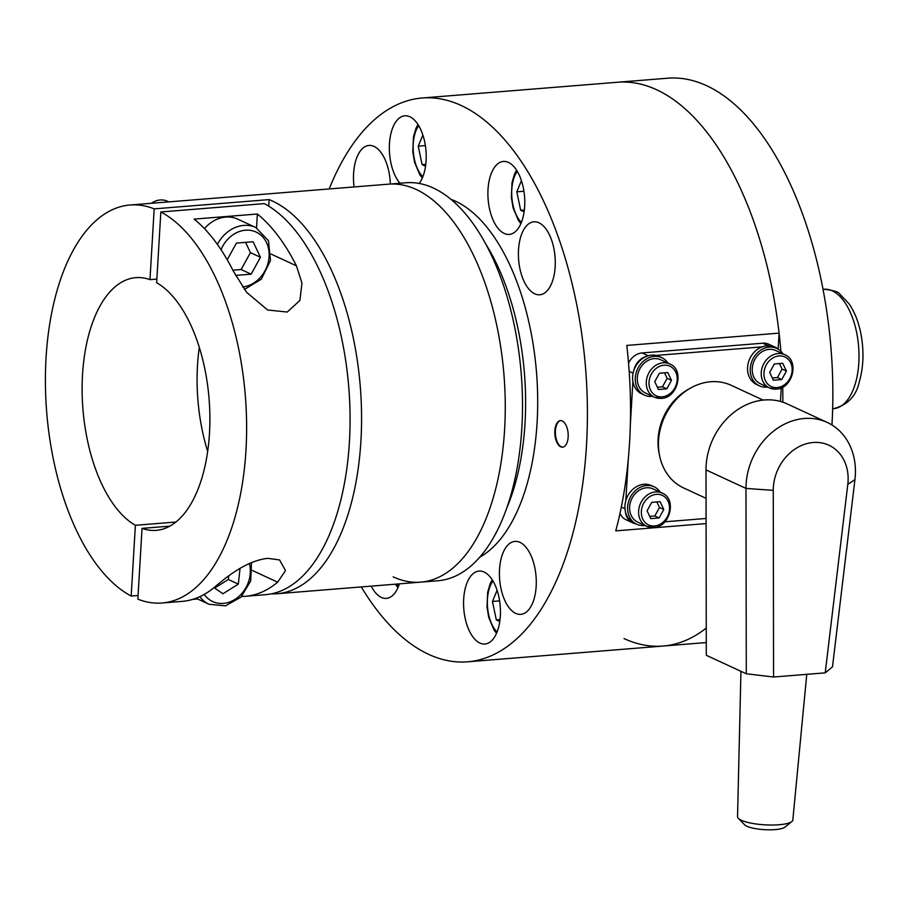 <?xml version="1.0" encoding="UTF-8"?>
<svg xmlns="http://www.w3.org/2000/svg" width="908" height="908" viewBox="0 0 908 908"><rect width="100%" height="100%" fill="white"/><g stroke="black" fill="none" stroke-linecap="round" stroke-linejoin="round"><path stroke-width="1.36" d="M506.834 507.856A182.996 91.345 -94.6 0 0 485.53 243.673M562.268 420.994A13.314 6.64 -94.6 0 0 560.429 420.642A13.314 6.64 -94.6 0 0 554.799 432.617A13.314 6.64 -94.6 0 0 560.735 446.827A13.314 6.64 -94.6 0 0 562.574 447.179A13.314 6.64 -94.6 0 0 568.204 435.193A13.314 6.64 -94.6 0 0 562.268 420.994M560.724 420.631A13.314 6.64 -94.6 0 0 555.378 432.866A13.314 6.64 -94.6 0 0 561.303 446.781A13.314 6.64 -94.6 0 0 562.858 447.145M538.943 222.789A36.604 18.274 -94.6 0 0 533.893 221.813A36.604 18.274 -94.6 0 0 518.4 254.762A36.604 18.274 -94.6 0 0 534.733 293.806A36.604 18.274 -94.6 0 0 539.783 294.782A36.604 18.274 -94.6 0 0 555.276 261.844A36.604 18.274 -94.6 0 0 538.943 222.789M508.446 162.407A36.604 18.274 -94.6 0 0 503.395 161.442A36.604 18.274 -94.6 0 0 487.902 194.38A36.604 18.274 -94.6 0 0 504.224 233.435A36.604 18.274 -94.6 0 0 509.286 234.4A36.604 18.274 -94.6 0 0 524.779 201.463A36.604 18.274 -94.6 0 0 508.446 162.407M419.178 183.461A36.604 18.274 -94.6 0 0 425.523 146.597A36.604 18.274 -94.6 0 0 409.883 116.757A36.604 18.274 -94.6 0 0 404.832 115.793A36.604 18.274 -94.6 0 0 389.509 142.919A36.604 18.274 -94.6 0 0 399.951 183.246M390.338 184.018A36.604 18.274 -94.6 0 0 374.039 146.415A36.604 18.274 -94.6 0 0 368.989 145.439A36.604 18.274 -94.6 0 0 354.086 186.946M519.966 542.371A36.604 18.274 -94.6 0 0 514.915 541.406A36.604 18.274 -94.6 0 0 499.411 574.344A36.604 18.274 -94.6 0 0 515.744 613.399A36.604 18.274 -94.6 0 0 520.795 614.364A36.604 18.274 -94.6 0 0 536.288 581.426A36.604 18.274 -94.6 0 0 519.966 542.371M484.112 572.029A36.604 18.274 -94.6 0 0 479.061 571.053A36.604 18.274 -94.6 0 0 463.568 603.99A36.604 18.274 -94.6 0 0 479.889 643.046A36.604 18.274 -94.6 0 0 484.94 644.022A36.604 18.274 -94.6 0 0 500.444 611.084A36.604 18.274 -94.6 0 0 484.112 572.029M371.213 586.137A36.604 18.274 -94.6 0 0 381.326 597.407A36.604 18.274 -94.6 0 0 386.377 598.372A36.604 18.274 -94.6 0 0 399.395 583.855M329.173 188.955A282.819 141.171 85.4 0 1 422.152 97.996A282.819 141.171 85.4 0 1 461.196 105.498A282.819 141.171 85.4 0 1 587.385 407.283A282.819 141.171 85.4 0 1 467.62 661.807A282.819 141.171 85.4 0 1 428.587 654.316A282.819 141.171 85.4 0 1 361.271 586.931M706.254 628.086A282.819 141.171 85.4 0 1 663.044 646.053A282.819 141.171 -94.6 0 0 706.254 628.086M706.095 523.587L615.76 530.874A282.819 141.171 -94.6 0 0 626.781 345.426L779.087 333.134L778.145 349.058M780.903 351.317A282.819 141.171 -94.6 0 0 656.609 89.744A282.819 141.171 -94.6 0 0 617.576 82.242A282.819 141.171 85.4 0 1 656.609 89.744A282.819 141.171 85.4 0 1 779.087 333.134M450.935 199.329A184.165 91.924 85.4 0 1 455.51 201.224A184.165 91.924 85.4 0 1 536.855 377.058A184.165 91.924 85.4 0 1 479.787 557.183M422.152 97.996L667.584 78.213A282.819 141.171 85.4 0 1 706.617 85.704A282.819 141.171 85.4 0 1 831.955 425.001M624.012 638.551A282.819 141.171 -94.6 0 0 663.044 646.053L467.62 661.807M782.832 402.176A282.819 141.171 -94.6 0 0 782.741 387.114M660.332 492.261A20.634 17.207 114.8 0 0 654.112 486.813L651.445 485.576A20.634 17.207 114.8 0 0 631.196 490.956A20.634 17.207 114.8 0 0 625.975 513.656A20.634 17.207 114.8 0 0 634.102 523.008L636.769 524.245A20.634 17.207 114.8 0 0 644.952 525.471M654.112 486.813A20.634 17.207 114.8 0 0 633.863 492.193A20.634 17.207 114.8 0 0 628.642 514.881A20.634 17.207 114.8 0 0 636.769 524.245M782.957 353.859A20.634 17.207 114.8 0 0 776.737 348.411L774.07 347.174A20.634 17.207 114.8 0 0 753.822 352.554A20.634 17.207 114.8 0 0 748.601 375.242A20.634 17.207 114.8 0 0 756.727 384.606L759.394 385.843A20.634 17.207 114.8 0 0 767.578 387.069M776.737 348.411A20.634 17.207 114.8 0 0 756.489 353.791A20.634 17.207 114.8 0 0 751.268 376.479A20.634 17.207 114.8 0 0 759.394 385.843M668.004 363.132A20.634 17.207 114.8 0 0 661.784 357.673L659.117 356.447A20.634 17.207 114.8 0 0 638.869 361.827A20.634 17.207 114.8 0 0 633.648 384.515A20.634 17.207 114.8 0 0 641.774 393.879L644.442 395.116A20.634 17.207 114.8 0 0 652.625 396.342M661.784 357.673A20.634 17.207 114.8 0 0 641.536 363.052A20.634 17.207 114.8 0 0 636.315 385.752A20.634 17.207 114.8 0 0 644.442 395.116M662.125 493.089L653.124 488.924A18.296 15.266 114.8 0 0 646.496 487.778A18.296 15.266 114.8 0 0 630.243 502.896A18.296 15.266 114.8 0 0 637.745 522.134L646.746 526.299A18.296 15.266 -65.2 0 1 639.243 507.061A18.296 15.266 -65.2 0 1 655.485 491.943A18.296 15.266 -65.2 0 1 662.125 493.089C677.107 498.81 670.081 527.23 653.658 527.503L646.746 526.299A18.296 15.266 -65.2 0 0 653.385 527.446M650.775 518.627L659.129 517.957L663.793 509.479L660.105 501.681L651.74 502.362L647.075 510.829L650.775 518.627M649.697 516.357L654.804 515.948L659.129 517.957M654.804 515.948L659.469 507.481L656.847 501.942M659.469 507.481L663.793 509.479M784.75 354.688L775.75 350.522A18.296 15.266 114.8 0 0 769.121 349.376A18.296 15.266 114.8 0 0 752.868 364.494A18.296 15.266 114.8 0 0 760.371 383.732L769.371 387.898A18.296 15.266 -65.2 0 1 761.869 368.659A18.296 15.266 -65.2 0 1 778.111 353.541A18.296 15.266 -65.2 0 1 784.75 354.688C799.721 360.408 792.707 388.828 776.283 389.101L769.371 387.898A18.296 15.266 -65.2 0 0 776.011 389.044M773.4 380.225L781.754 379.555L786.419 371.077L782.719 363.279L774.365 363.96L769.7 372.428L773.4 380.225M772.322 377.955L777.43 377.546L781.754 379.555M777.43 377.546L782.094 369.079L779.473 363.541M782.094 369.079L786.419 371.077M669.798 363.96L660.797 359.795A18.296 15.266 114.8 0 0 654.169 358.637A18.296 15.266 114.8 0 0 637.915 373.767A18.296 15.266 114.8 0 0 645.418 393.005L654.418 397.171A18.296 15.266 -65.2 0 1 646.916 377.932A18.296 15.266 -65.2 0 1 663.158 362.803A18.296 15.266 -65.2 0 1 669.798 363.96C684.768 369.669 677.754 398.09 661.33 398.374L654.418 397.171A18.296 15.266 -65.2 0 0 661.047 398.317M658.448 389.498L666.801 388.828L671.466 380.35L667.766 372.552L659.412 373.222L654.747 381.701L658.448 389.498M657.369 387.228L662.477 386.819L666.801 388.828M662.477 386.819L667.142 378.341L664.52 372.813M667.142 378.341L671.466 380.35M659.253 453.921A53.231 44.401 -65.2 0 1 658.107 438.802A53.231 44.401 -65.2 0 1 689.444 388.726M646.462 356.401A16.639 13.87 114.8 0 0 633.716 370.782M632.899 381.598L630.334 424.808M628.313 458.949L625.828 500.637M625.362 511.42A16.639 13.87 114.8 0 0 632.717 522.849A16.639 13.87 114.8 0 0 635.759 523.78M664.872 521.794L706.084 518.468M780.449 401.45L781.255 387.841M778.496 349.376A16.639 13.87 114.8 0 0 775.455 347.333A16.639 13.87 114.8 0 0 771.652 346.311M762.062 346.879L656.087 355.425M775.455 347.333L768.792 344.245A16.639 13.87 114.8 0 0 762.765 343.201L642.058 352.94A16.639 13.87 114.8 0 0 628.552 363.166M619.982 513.44A16.639 13.87 114.8 0 0 626.055 519.762L632.717 522.849M521.43 180.658L516.8 191.826L520.67 210.27L524.109 211.859M524.359 209.975L520.67 210.27M523.939 191.248L516.8 191.826M422.867 135.008L418.236 146.177L422.095 164.62L425.546 166.221M425.795 164.325L422.095 164.62M425.375 145.609L418.236 146.177M497.096 590.268L492.465 601.448L496.324 619.88L499.775 621.481M500.024 619.585L496.324 619.88M499.604 600.869L492.465 601.448M169.853 526.141L142.045 528.377A126.768 63.276 85.4 0 0 156.199 530.363A126.768 63.276 85.4 0 0 209.896 419.575A126.768 63.276 85.4 0 0 156.641 282.717L160.841 211.961A199.635 99.642 85.4 0 1 246.624 426.635A199.635 99.642 85.4 0 1 162.055 603.003L182.179 601.38A199.635 99.642 -94.6 0 0 214.413 587.283C223.697 579.667 244.615 560.928 267.803 558.329L279.607 559.952L285.509 570.61L277.632 582.187A199.635 99.642 85.4 0 1 245.398 596.284A199.635 99.642 85.4 0 1 241.676 596.442M162.055 603.003A199.635 99.642 85.4 0 1 137.846 599.144L142.045 528.377M197.603 598.985L192.723 599.371M257.361 214.016L194.13 219.112A199.635 99.642 -94.6 0 1 233.208 270.913L246.613 292.342L267.644 310.003L287.223 312.046L299.867 300.48L301.967 283.092L296.428 265.817A199.635 99.642 85.4 0 0 257.361 214.016L256.533 227.874M245.398 596.284L265.522 594.661A199.635 99.642 -94.6 0 0 350.079 418.293A199.635 99.642 -94.6 0 0 264.307 203.619L160.841 211.961M268.745 206.173L269.131 199.601A199.635 99.642 85.4 0 1 272.468 201.043A199.635 99.642 85.4 0 1 361.554 414.059A199.635 99.642 85.4 0 1 277.008 593.73A199.635 99.642 85.4 0 1 271.242 593.855M416.159 189.454A199.635 99.642 85.4 0 1 505.245 402.471A199.635 99.642 85.4 0 1 420.699 582.141A199.635 99.642 -94.6 0 0 505.245 402.471A199.635 99.642 -94.6 0 0 416.159 189.454A199.635 99.642 -94.6 0 0 388.613 184.154A199.635 99.642 85.4 0 1 416.159 189.454M207.682 451.401A126.768 63.276 85.4 0 1 199.295 347.344M138.061 595.5L131.183 596.057A199.635 99.642 85.4 0 1 45.4 381.383A199.635 99.642 85.4 0 1 129.969 205.015A199.635 99.642 85.4 0 1 154.178 208.874L269.131 199.601M131.183 596.057L135.383 525.289A126.768 63.276 85.4 0 1 82.117 388.442A126.768 63.276 85.4 0 1 135.825 277.644A126.768 63.276 85.4 0 1 149.979 279.641L154.178 208.874M135.383 525.289L175.936 522.021M156.857 279.085L149.979 279.641M393.153 576.852A199.635 99.642 -94.6 0 0 420.699 582.141L437.951 580.745A199.635 99.642 -94.6 0 0 522.486 401.086A199.635 99.642 -94.6 0 0 433.411 188.058A199.635 99.642 -94.6 0 0 405.853 182.769L129.969 205.015M168.786 201.882L167.401 201.247A19.965 16.65 114.8 0 0 160.16 199.987A19.965 16.65 114.8 0 0 151.375 203.29M217.409 244.411A33.278 27.751 -65.2 0 1 243.707 225.411A33.278 27.751 -65.2 0 1 255.772 227.499L237.782 219.168A33.278 27.751 114.8 0 0 225.717 217.08A33.278 27.751 114.8 0 0 204.436 228.634M235.558 275.419L251.153 274.159L260.448 257.282L253.082 241.744L236.421 243.083L227.227 259.779M232.845 270.198L241.153 269.528L250.449 252.651L245.569 242.357M250.449 252.651L260.448 257.282M241.153 269.528L251.153 274.159M214.004 587.635L222.959 593.753L238.327 584.105L240.03 568.397M214.64 588.078L228.339 579.474L228.725 575.899M228.339 579.474L238.327 584.105M827.279 422.47L787.293 403.958A63.22 52.721 114.8 0 0 706.129 465.725A63.22 52.721 114.8 0 0 706.004 469.913L706.299 655.27L746.285 673.781L773.559 677.016L773.264 490.343A43.255 36.07 -65.2 0 1 773.344 487.483A43.255 36.07 -65.2 0 1 813.193 442.502A43.255 36.07 -65.2 0 1 848.061 481.456A43.255 36.07 -65.2 0 1 847.8 484.327L825.213 672.851L832.5 666.835L854.927 479.64A63.22 52.721 114.8 0 0 855.313 475.44A63.22 52.721 114.8 0 0 827.279 422.47A63.22 52.721 114.8 0 0 746.104 484.248A63.22 52.721 114.8 0 0 745.979 488.425L746.285 673.781M763.129 400.099L731.19 385.31A56.568 47.171 114.8 0 0 658.561 440.573A56.568 47.171 114.8 0 0 683.645 487.959L706.049 498.333M806.758 674.349L792.832 820.026A27.694 6.515 -176.6 0 1 791.855 821.547A27.694 6.515 -176.6 0 1 768.747 824.997A27.694 6.515 -176.6 0 1 741.269 820.253A27.694 6.515 -176.6 0 1 738.329 818.369A27.694 6.515 -176.6 0 1 737.546 816.735L740.951 671.318M738.329 818.369L744.628 824.805A20.805 4.892 3.4 0 0 746.841 826.235A20.805 4.892 3.4 0 0 767.487 829.787A20.805 4.892 3.4 0 0 784.841 827.199L791.855 821.547M825.213 672.851L773.559 677.016M654.498 525.97A16.299 13.597 114.8 0 0 669.514 509.025A16.299 13.597 114.8 0 0 656.37 494.338A16.299 13.597 114.8 0 0 641.354 511.295A16.299 13.597 114.8 0 0 654.498 525.97M777.123 387.568A16.299 13.597 114.8 0 0 792.139 370.623A16.299 13.597 114.8 0 0 778.996 355.936A16.299 13.597 114.8 0 0 763.98 372.893A16.299 13.597 114.8 0 0 777.123 387.568M662.17 396.841A16.299 13.597 114.8 0 0 677.186 379.885A16.299 13.597 114.8 0 0 664.043 365.209A16.299 13.597 114.8 0 0 649.027 382.166A16.299 13.597 114.8 0 0 662.17 396.841M629.176 371.372L633.092 373.177M624.976 508.752L621.322 507.05M648.21 355.788L642.058 352.94M768.44 345.834L762.765 343.201M517.31 171.374A29.283 14.619 -94.6 0 0 511.885 197.467A29.283 14.619 -94.6 0 0 521.419 222.369M418.747 125.735A29.283 14.619 -94.6 0 0 413.322 151.829A29.283 14.619 -94.6 0 0 422.856 176.719M396.524 584.094A29.283 14.619 -94.6 0 0 398.521 586.33M492.976 580.995A29.283 14.619 -94.6 0 0 487.551 607.089A29.283 14.619 -94.6 0 0 497.085 631.979M271.129 254.092L296.428 265.817M252.333 570.462L277.632 582.187M242.64 286.985A29.283 24.425 114.8 0 0 269.097 256.283A29.283 24.425 114.8 0 0 245.478 230.212A29.283 24.425 114.8 0 0 221.041 249.711M196.037 598.259L209.01 604.263A33.278 27.751 -65.2 0 1 205.673 602.367A33.278 27.751 -65.2 0 1 199.805 596.681M204.232 594.4A29.283 24.425 114.8 0 0 209.748 599.893A29.283 24.425 114.8 0 0 239.326 596.045A29.283 24.425 114.8 0 0 249.371 563.528M773.264 490.343L745.979 488.425L706.004 469.913M847.8 484.327L854.927 479.64M833.646 408.645A59.894 29.896 -94.6 0 0 855.222 383.971A59.894 29.896 -94.6 0 0 853.531 320.706A59.894 29.896 -94.6 0 0 824.021 289.243C833.453 290.31 838.697 291.911 839.752 294.033L849.014 303.737C854.326 311.489 858.173 320.978 860.58 332.203C864.132 349.773 863.735 366.242 859.354 381.61C856.323 395.933 847.754 404.945 833.646 408.645L832.647 408.725M706.288 642.558L663.044 646.053M516.55 170.159L514.586 173.882L512.021 182.576L511.352 197.399L513.088 207.841L518.4 220.428L520.874 223.686M417.986 124.51L416.023 128.232L413.458 136.926L412.788 151.749L414.525 162.203L419.837 174.779L422.311 178.047M395.366 584.185L397.965 587.658M492.215 579.769L490.252 583.492L487.687 592.198L487.017 607.009L488.754 617.463L494.066 630.038L496.54 633.307M277.008 593.73L420.699 582.141M244.411 289.47L261.288 279.187L270.493 260.528L268.462 240.722L255.772 227.499M209.01 604.263L225.49 605.863L241.017 597.112L250.699 580.972L251.493 562.608M823.023 289.323L824.021 289.243"/></g></svg>
